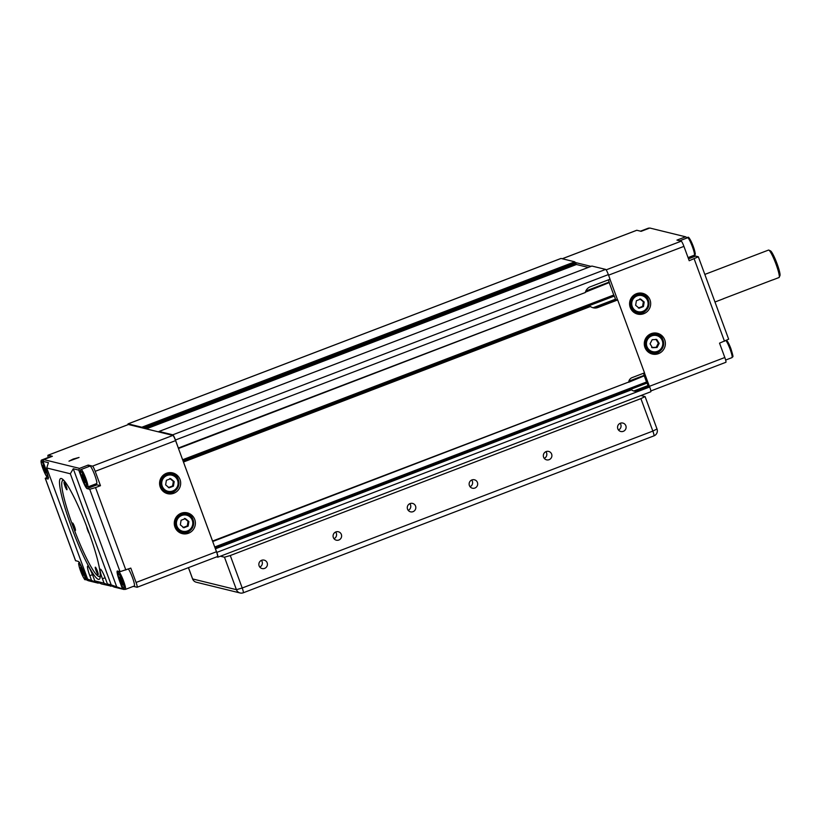 <?xml version="1.0" encoding="UTF-8"?>
<svg xmlns="http://www.w3.org/2000/svg" width="821" height="821" viewBox="0 0 821 821"><rect width="100%" height="100%" fill="white"/><g stroke="black" fill="none" stroke-linecap="round" stroke-linejoin="round"><path stroke-width="1.23" d="M704.818 274.419L768.518 250.077A14.696 1.97 69.1 0 1 768.815 250.107A14.696 1.97 69.1 0 1 776.081 264.372A14.696 1.97 69.1 0 1 779.211 277.313A14.696 1.97 69.1 0 1 779.006 277.529L772.664 279.961M779.211 277.313L779.95 275.61A13.362 1.786 -110.9 0 0 777.107 263.849A13.362 1.786 -110.9 0 0 770.498 250.877L768.815 250.107M636.449 293.713A10.694 10.55 -76.2 0 1 650.663 303.031A10.694 10.55 -76.2 0 1 637.578 314.084A10.694 10.55 -76.2 0 1 636.449 293.713M641.714 293.128A10.694 10.55 -76.2 0 1 648.344 300.106M645.747 310.687A10.694 10.55 -76.2 0 1 636.644 313.807M651.156 333.665A10.694 10.55 -76.2 0 1 665.369 342.993A10.694 10.55 -76.2 0 1 652.285 354.036A10.694 10.55 -76.2 0 1 651.156 333.665M656.42 333.09A10.694 10.55 -76.2 0 1 663.05 340.068M660.453 350.639A10.694 10.55 -76.2 0 1 651.34 353.759M651.648 347.509L656.215 347.293L658.339 343.178L655.897 339.289M649.144 334.691A9.349 9.226 -76.2 0 1 655.158 334.106L656.677 334.475C664.846 338.899 665.749 344.553 659.407 351.429L652.223 352.65A9.349 9.226 103.8 0 0 662.249 338.519A9.349 9.226 103.8 0 0 649.514 335.697A9.349 9.226 103.8 0 0 652.223 352.65L650.704 352.271A9.349 9.226 -76.2 0 1 645.645 348.976M638.307 308.008L642.597 306.366L643.356 301.8L639.836 298.875M634.438 294.739A9.349 9.226 -76.2 0 1 640.462 294.154L641.981 294.523A9.349 9.226 103.8 0 0 631.092 306.91A9.349 9.226 103.8 0 0 642.966 312.349A9.349 9.226 103.8 0 0 641.981 294.523C645.07 295.375 647.225 297.305 648.416 300.301C649.616 308.768 645.983 312.893 637.517 312.688L635.998 312.319A9.349 9.226 -76.2 0 1 630.938 309.014M649.278 386.086L644.423 372.908M617.577 299.922L609.972 279.253M591.028 266.373L575.264 262.504M643.438 306.572L639.149 308.214L635.628 305.289L636.398 300.722L640.678 299.08L644.198 302.005L643.438 306.572L642.597 306.366M643.356 301.8L644.198 302.005M652.49 347.714L650.047 343.825L652.172 339.709L656.738 339.494L659.181 343.383L657.057 347.499L652.49 347.714M656.215 347.293L657.057 347.499M658.339 343.178L659.181 343.383M562.272 258.748L636.819 230.27L641.139 231.327L649.791 228.022L685.586 236.807L687.382 237.844M694.617 255.044A10.694 1.437 -110.9 0 0 695.633 256.101L698.332 256.788L689.209 260.729L683.924 246.372A5.347 0.718 -110.9 0 0 681.245 241.169L676.935 240.112L685.586 236.807M725.815 362.287A5.347 0.718 -110.9 0 0 725.887 362.287A5.347 0.718 -110.9 0 0 724.82 357.504L719.535 343.147L728.658 339.196L698.332 256.788M723.157 298.803L772.633 279.899M166.447 473.296A10.694 10.55 -76.2 0 1 180.661 482.625A10.694 10.55 -76.2 0 1 167.576 493.667A10.694 10.55 -76.2 0 1 166.447 473.296M166.642 493.39A10.694 10.55 103.8 0 0 175.745 490.281M178.342 479.7A10.694 10.55 103.8 0 0 171.712 472.722M181.143 513.258A10.694 10.55 -76.2 0 1 195.367 522.587A10.694 10.55 -76.2 0 1 182.272 533.629A10.694 10.55 -76.2 0 1 181.143 513.258M181.338 533.352A10.694 10.55 103.8 0 0 190.441 530.233M193.038 519.652A10.694 10.55 103.8 0 0 186.408 512.673M88.391 531.023A53.95 7.225 -110.9 0 0 61.719 478.653A53.95 7.225 -110.9 0 0 71.386 526.856A53.95 7.225 -110.9 0 0 99.875 578.518A53.95 7.225 -110.9 0 0 88.391 531.023M100.285 575.193A51.302 6.876 69.1 0 1 98.766 576.414A51.302 6.876 69.1 0 1 98.397 576.28A51.302 6.876 69.1 0 1 74.701 530.92A51.302 6.876 69.1 0 1 62.109 481.311L62.468 480.48A51.959 6.958 69.1 0 1 63.155 479.71M73.151 459.052L68.974 461.166L79.062 457.451L73.151 459.052M98.13 574.669A4.013 0.534 69.1 0 1 96.18 570.944A4.013 0.534 69.1 0 1 95.318 567.178A4.013 0.534 69.1 0 1 95.369 567.178A4.013 0.534 69.1 0 1 97.309 570.903A4.013 0.534 69.1 0 1 98.181 574.669A4.013 0.534 69.1 0 1 98.13 574.669M89.345 533.66A4.013 0.534 69.1 0 1 87.662 530.109A4.013 0.534 69.1 0 1 86.759 526.682M66.881 489.757A4.013 0.534 69.1 0 1 64.931 486.032A4.013 0.534 69.1 0 1 64.069 482.266A4.013 0.534 69.1 0 1 64.12 482.266A4.013 0.534 69.1 0 1 66.07 485.991A4.013 0.534 69.1 0 1 66.932 489.757A4.013 0.534 69.1 0 1 66.881 489.757M75.347 530.479A4.013 0.534 69.1 0 1 73.408 526.743A4.013 0.534 69.1 0 1 72.535 522.987A4.013 0.534 69.1 0 1 72.597 522.987A4.013 0.534 69.1 0 1 74.537 526.713A4.013 0.534 69.1 0 1 75.399 530.469A4.013 0.534 69.1 0 1 75.347 530.479M62.109 481.311A51.302 6.876 69.1 0 1 63.474 480.511A51.302 6.876 69.1 0 1 64.243 480.87M100.244 576.783A51.959 6.958 69.1 0 1 99.598 576.794A51.959 6.958 69.1 0 1 99.228 576.66L98.397 576.28M128.374 569.025A9.349 1.252 69.1 0 1 132.807 578.548A9.349 1.252 69.1 0 1 134.326 585.978L125.428 589.386A9.349 1.252 -110.9 0 0 123.561 581.011A9.349 1.252 -110.9 0 0 118.871 571.909A9.349 1.252 -110.9 0 0 118.747 571.909C117.321 572.093 117.67 575.018 119.774 580.693C124.843 592.352 123.745 588.595 125.428 589.386A9.349 1.252 -110.9 0 1 125.305 589.386M43.072 461.053A9.349 1.252 -110.9 0 0 42.035 459.904A9.349 1.252 -110.9 0 0 41.912 459.904L50.82 456.507A9.349 1.252 69.1 0 1 50.933 456.497A9.349 1.252 69.1 0 1 51.271 456.722M81.074 469.52L89.982 466.112A9.349 1.252 69.1 0 1 90.105 466.112A9.349 1.252 69.1 0 1 94.641 474.805A9.349 1.252 69.1 0 1 96.662 483.59L87.755 486.986A9.349 1.252 -110.9 0 0 85.887 478.612A9.349 1.252 -110.9 0 0 81.197 469.509A9.349 1.252 -110.9 0 0 81.074 469.52C79.647 469.704 79.996 472.629 82.11 478.304C87.18 489.952 86.072 486.206 87.755 486.986A9.349 1.252 -110.9 0 1 87.631 486.997M168.305 487.592L172.595 485.96L173.354 481.393L169.834 478.469M164.436 474.322A9.349 9.226 -76.2 0 1 170.46 473.738L171.969 474.117A9.349 9.226 103.8 0 0 161.08 486.504A9.349 9.226 103.8 0 0 172.954 491.933A9.349 9.226 103.8 0 0 178.414 479.916M183.011 527.554L187.291 525.912L188.05 521.356L184.53 518.42M179.142 514.285A9.349 9.226 -76.2 0 1 185.156 513.7L186.675 514.069A9.349 9.226 103.8 0 0 175.786 526.466A9.349 9.226 103.8 0 0 187.66 531.895A9.349 9.226 103.8 0 0 186.675 514.069C189.774 514.921 191.919 516.85 193.12 519.857C194.31 528.313 190.677 532.439 182.211 532.234L180.702 531.864A9.349 9.226 -76.2 0 1 175.632 528.56M128.353 424.56A5.347 0.718 69.1 0 1 128.404 424.508A5.347 0.718 69.1 0 1 128.476 424.508L172.903 435.407A5.347 0.718 69.1 0 1 175.581 440.61L216.467 551.743A5.347 0.718 69.1 0 1 217.534 556.535A5.347 0.718 69.1 0 1 217.462 556.535M48.244 457.482A5.347 0.718 69.1 0 1 48.008 455.234A5.347 0.718 69.1 0 1 48.08 455.234L52.39 456.291L43.739 459.596L42.959 461.32L48.429 462.664L46.735 467.98L70.319 473.768L111.204 584.901L107.418 583.967L114.201 587.077L124.094 589.499L111.204 584.901M96.006 483.836A10.694 1.437 -110.9 0 0 96.991 484.842L100.47 485.693L95.523 487.582L89.735 489.265L87.098 488.618A10.694 1.437 69.1 0 1 81.741 478.222L78.754 470.105L79.534 468.381L43.739 459.596M79.534 468.381L88.186 465.076L92.506 466.133A5.347 0.718 69.1 0 1 95.185 471.336L100.47 485.693M88.186 465.076L88.75 466.585M188.132 526.128L183.853 527.759L180.333 524.835L181.092 520.268L185.382 518.636L188.902 521.561L188.132 526.128L187.291 525.912M188.05 521.356L188.902 521.561M173.436 486.165L169.147 487.807L165.626 484.872L166.386 480.306L170.676 478.674L174.196 481.599L173.436 486.165L172.595 485.96M178.414 479.895C177.213 476.888 175.068 474.959 171.969 474.117A9.349 9.226 103.8 0 1 178.403 479.885C179.614 488.362 175.981 492.487 167.515 492.282L165.996 491.912A9.349 9.226 -76.2 0 1 160.937 488.608M173.354 481.393L174.196 481.599M85.168 482.471L84.44 482.286L82.695 478.448L81.679 474.795L82.408 474.979L84.153 478.807L85.168 482.471M85.056 482.05L84.44 482.286M82.695 478.448L83.804 478.027M46.007 472.855L45.268 472.68L42.518 465.189L43.246 465.363L46.007 472.855M45.884 472.444L45.268 472.68M43.534 468.842L44.632 468.422M80.191 567.578L80.92 567.752L82.664 571.59L83.67 575.254L82.942 575.069L80.191 567.578M82.305 570.811L81.207 571.231M83.557 574.833L82.942 575.069M122.842 584.86L122.113 584.675L120.369 580.847L119.353 577.184L120.082 577.368L122.842 584.86M122.729 584.449L122.113 584.675M120.369 580.847L121.467 580.426M110.825 586.245L104.041 583.146L94.784 580.868L101.568 583.977L111.204 586.102M104.041 583.146L102.44 578.774A10.694 1.437 69.1 0 1 100.306 569.199A10.694 1.437 69.1 0 1 105.806 579.595L107.418 583.967M98.571 583.002L87.621 579.113L92.075 581.289L86.605 579.944L88.299 580.724L98.192 583.146M122.401 588.729L119.414 580.611A10.694 1.437 69.1 0 1 117.28 571.036A10.694 1.437 69.1 0 1 117.424 571.036L120.051 571.683L130.796 568.101L136.07 582.469A5.347 0.718 69.1 0 1 137.138 587.251A5.347 0.718 69.1 0 1 137.066 587.251L133.371 586.348M46.735 467.98L87.621 579.113M91.408 580.047L89.807 575.675A10.694 1.437 69.1 0 1 87.673 566.1A10.694 1.437 69.1 0 1 93.173 576.496L94.784 580.868M70.319 473.768L73.274 468.76L78.754 470.105M42.959 461.32L45.945 469.438A10.694 1.437 69.1 0 1 48.07 479.002A10.694 1.437 69.1 0 1 47.936 479.012L45.237 478.325L47.269 477.145M75.583 560.651L78.252 561.42A10.694 1.437 69.1 0 1 83.619 571.827L86.605 579.944M116.921 587.384L73.274 468.76M142.577 427.977L575.326 262.617L574.762 261.817L561.041 258.451A5.347 0.718 -110.9 0 0 560.969 258.451A5.347 0.718 -110.9 0 0 560.907 258.492M575.326 262.617L575.88 263.695L144.64 428.48M146.261 428.88L576.445 264.506L575.88 263.695M576.445 264.506L588.308 267.41M159.007 432L159.058 431.446L172.779 434.812A5.347 0.718 69.1 0 1 175.458 440.015L178.506 448.482L585.311 292.522A8.015 7.912 -76.2 0 1 590.268 286.786L610.054 279.222L608.351 274.604A5.347 0.718 -110.9 0 0 605.672 269.401L591.89 266.055M608.371 279.869L609.192 282.075L585.814 291.014M609.295 282.557L585.568 291.619L609.192 282.075M585.394 292.173L609.233 282.578M609.346 283.019L613.759 295.016L182.621 459.75M182.826 460.294L614.026 295.529L613.759 295.016M614.026 295.529L182.837 460.324M183.032 460.868L614.334 296.063L614.067 295.539M614.334 296.063L615.483 299.183L593.09 307.742M594.517 307.824L615.75 299.706L615.483 299.183M615.75 299.706L616.468 299.881M592.803 307.69A8.015 7.912 103.8 0 0 595.061 307.783L616.828 299.737L617.679 299.952L597.893 307.516A8.015 7.912 -76.2 0 1 590.453 306.51L589.211 305.935L183.124 461.104L589.211 305.935M183.257 461.464L212.731 541.511L628.732 382.032A5.347 5.275 -76.2 0 1 632.139 377.598L644.516 372.867L617.679 299.952M643.5 373.257L644.259 375.31L628.896 381.18M644.362 375.792L628.773 381.744L644.259 375.31M628.712 382.258L644.3 375.813M644.413 376.254L646.527 382.001L214.722 547.002M646.794 382.524L214.928 547.566L646.794 382.524L646.527 382.001M633.689 390.97A5.347 5.275 103.8 0 0 634.951 391.073L648.949 386.003L637.014 390.837A5.347 5.275 -76.2 0 1 631.585 389.78L630.846 389.277L215.133 548.12L647.112 383.048L646.835 382.535M647.112 383.048L648.026 385.552L633.781 390.991M635.269 391.042L648.292 386.065L648.026 385.552M650.704 391.771A5.347 0.718 -110.9 0 0 650.766 391.771A5.347 0.718 -110.9 0 0 649.709 386.978L649.38 386.106M631.103 389.339L215.205 548.254L216.806 552.4A5.347 0.718 69.1 0 1 217.873 557.182A5.347 0.718 69.1 0 1 217.801 557.182L216.6 556.884M212.629 541.029L628.732 382.032L212.701 541.511M178.393 448.009L585.311 292.522L178.475 448.482M127.994 424.673A5.347 0.718 69.1 0 1 128.066 423.862A5.347 0.718 69.1 0 1 128.138 423.862L141.859 427.228L142.372 427.915M630.846 389.277L215.133 548.12M413.045 511.668A4.331 4.269 -76.2 0 1 407.288 507.891A4.331 4.269 -76.2 0 1 412.594 503.417A4.331 4.269 -76.2 0 1 413.045 511.668M264.629 568.389A4.331 4.269 -76.2 0 1 258.861 564.602A4.331 4.269 -76.2 0 1 264.167 560.127A4.331 4.269 -76.2 0 1 264.629 568.389M338.837 540.023A4.331 4.269 -76.2 0 1 333.08 536.246A4.331 4.269 -76.2 0 1 338.385 531.772A4.331 4.269 -76.2 0 1 338.837 540.023M474.887 488.043A4.331 4.269 -76.2 0 1 469.13 484.257A4.331 4.269 -76.2 0 1 474.435 479.782A4.331 4.269 -76.2 0 1 474.887 488.043M623.313 431.333A4.331 4.269 -76.2 0 1 617.556 427.546A4.331 4.269 -76.2 0 1 622.862 423.072A4.331 4.269 -76.2 0 1 623.313 431.333M549.105 459.688A4.331 4.269 -76.2 0 1 543.338 455.901A4.331 4.269 -76.2 0 1 548.644 451.427A4.331 4.269 -76.2 0 1 549.105 459.688M640.934 395.527L645.08 396.574L640.903 398.626L230.27 555.53L224.482 557.213L220.408 556.217M544.272 458.354A4.331 4.269 103.8 0 0 545.903 451.683M618.48 429.999A4.331 4.269 103.8 0 0 620.122 423.318M470.053 486.709A4.331 4.269 103.8 0 0 471.695 480.039M335.645 532.018A4.331 4.269 -76.2 0 1 334.003 538.699M261.427 560.374A4.331 4.269 -76.2 0 1 259.795 567.054M409.853 503.663A4.331 4.269 -76.2 0 1 408.211 510.344M726.01 340.643A9.349 1.252 69.1 0 1 730.115 349.243A9.349 1.252 69.1 0 1 731.983 357.617L725.641 360.039M679.685 240.789L687.629 237.751A9.349 1.252 69.1 0 1 687.752 237.741A9.349 1.252 69.1 0 1 692.442 246.844A9.349 1.252 69.1 0 1 694.309 255.218L688.06 257.609M694.802 253.853A8.282 1.108 -110.9 0 0 693.273 246.454A8.282 1.108 -110.9 0 0 688.819 238.942M640.513 231.173L648.467 228.135A9.349 1.252 69.1 0 1 648.59 228.135A9.349 1.252 69.1 0 1 648.918 228.351M650.242 336.641A8.282 8.179 -76.2 0 1 661.531 339.135A8.282 8.179 -76.2 0 1 658.996 350.567A8.282 8.179 -76.2 0 1 647.707 348.073A8.282 8.179 -76.2 0 1 650.242 336.641M632.252 306.582A8.282 8.179 -76.2 0 1 637.065 295.909A8.282 8.179 -76.2 0 1 647.584 300.712A8.282 8.179 -76.2 0 1 642.761 311.385A8.282 8.179 -76.2 0 1 632.252 306.582M731.983 357.617C732.712 355.791 734.179 359.434 730.947 348.833A8.282 1.108 -110.9 0 0 726.78 340.756M694.156 258.841L724.481 341.249M608.566 275.168L683.924 246.372M724.82 357.504L649.452 386.301M695.633 256.101L688.511 258.82M681.245 241.169L606.144 269.863M119.794 580.704A8.282 1.108 69.1 0 1 118.245 573.284A8.282 1.108 69.1 0 1 122.401 581.34A8.282 1.108 69.1 0 1 123.95 588.77A8.282 1.108 69.1 0 1 119.794 580.704M83.239 571.734A8.282 1.108 69.1 0 1 84.779 579.154A8.282 1.108 69.1 0 1 80.622 571.098A8.282 1.108 69.1 0 1 79.083 563.668A8.282 1.108 69.1 0 1 83.239 571.734M41.912 459.904C40.486 460.088 40.824 463.023 42.938 468.688A8.282 1.108 69.1 0 1 41.409 461.279A8.282 1.108 69.1 0 1 45.566 469.345A8.282 1.108 69.1 0 1 47.105 476.765A8.282 1.108 69.1 0 1 42.949 468.699C48.008 480.347 46.9 476.601 48.583 477.381M82.121 478.315A8.282 1.108 69.1 0 1 80.571 470.895A8.282 1.108 69.1 0 1 84.727 478.951A8.282 1.108 69.1 0 1 86.277 486.371A8.282 1.108 69.1 0 1 82.121 478.315M112.036 586.132A9.349 1.252 -110.9 0 0 112.138 586.132L110.25 585.27M99.403 583.033A9.349 1.252 -110.9 0 0 99.505 583.033L97.617 582.171M162.24 486.165A8.282 8.179 -76.2 0 1 167.063 475.492A8.282 8.179 -76.2 0 1 177.582 480.306A8.282 8.179 -76.2 0 1 172.759 490.979A8.282 8.179 -76.2 0 1 162.24 486.165M176.946 526.128A8.282 8.179 -76.2 0 1 181.769 515.455A8.282 8.179 -76.2 0 1 192.278 520.268A8.282 8.179 -76.2 0 1 187.465 530.941A8.282 8.179 -76.2 0 1 176.946 526.128M102.44 578.774L105.098 577.758M89.807 575.675L92.465 574.659M75.624 560.774L45.299 478.366M172.903 435.407L92.506 466.133M48.08 455.234L128.476 424.508M125.839 570L95.523 487.582M89.735 489.265L120.051 571.683M87.098 488.618L96.991 484.842M95.185 471.336L175.581 440.61M216.467 551.743L136.07 582.469M128.138 423.862L561.041 258.451M574.762 261.817L141.859 427.228M159.058 431.446L591.951 266.035L159.017 431.446M605.672 269.401L172.779 434.812M175.458 440.015L608.351 274.604M597.893 307.516L597.041 307.3M589.889 306.1L183.278 461.474M183.545 461.987L590.453 306.51M215.471 548.777L631.585 389.78M649.709 386.978L216.806 552.4M640.903 398.626L652.849 431.087L242.216 588L230.27 555.53M656.954 428.993L652.849 431.087A5.347 0.718 -110.9 0 1 653.916 435.879A5.347 5.347 0 0 0 657.026 429.034L645.08 396.574M653.844 435.879A5.347 0.718 -110.9 0 0 653.916 435.879L243.283 592.783A5.347 0.718 69.1 0 1 243.211 592.783A5.347 5.275 -76.2 0 1 240.101 592.978A5.347 5.347 0 0 0 243.283 592.783A5.347 0.718 69.1 0 0 242.216 588L236.427 589.683L192.627 578.938L188.471 567.639M224.482 557.213L236.427 589.683A5.347 5.275 -76.2 0 0 240.101 592.978L196.301 582.233A5.347 5.275 103.8 0 1 192.627 578.938L192.586 578.815M687.629 237.751C688.265 235.873 690.143 238.778 693.273 246.433C696.506 257.045 695.038 253.402 694.309 255.218M648.467 228.135L649.411 228.166M730.947 348.833L726.616 340.376M562.241 258.738L636.747 230.27M650.848 390.96L725.887 362.287M723.517 298.741L714.968 302.005M79.586 562.303C78.857 564.119 77.39 560.476 80.612 571.088C85.682 582.736 84.573 578.99 86.256 579.77L86.503 579.677M118.747 571.909L119.62 571.57M45.237 478.325L75.553 560.733M48.008 455.234L128.404 424.508M137.138 587.251L217.534 556.535M128.066 423.862L560.969 258.451M585.578 291.588L609.244 282.547M628.783 381.714L644.311 375.782M217.873 557.182L650.766 391.771M188.43 567.65L192.566 578.887A5.347 5.347 0 0 0 196.301 582.233"/></g></svg>
